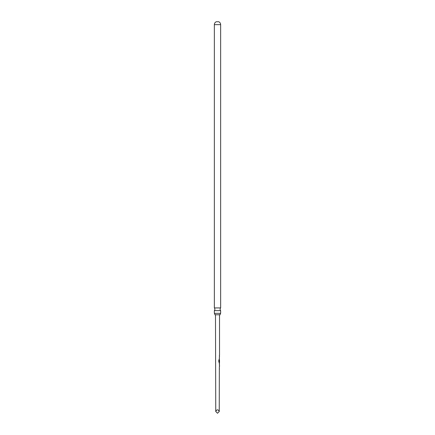 <?xml version="1.0" encoding="UTF-8"?>
<svg xmlns="http://www.w3.org/2000/svg" width="435" height="435" viewBox="0 0 435 435"><rect width="100%" height="100%" fill="white"/><g stroke="black" fill="none" stroke-linecap="round" stroke-linejoin="round"><path stroke-width="0.65" d="M214.352 307.926A2.017 2.017 0 0 1 214.352 310.639L220.648 310.639A2.017 2.017 0 0 1 220.648 307.926L214.352 307.926L214.352 24.654L220.648 24.654L220.648 307.926M214.874 314.771L220.126 314.771A2.017 2.017 0 0 1 220.648 313.33L214.352 313.33A2.017 2.017 0 0 1 214.874 314.771M219.436 366.4L219.496 366.906M219.436 368.619L219.273 369.13M219.349 368.652L219.436 369.13M219.436 363.154L219.436 365.759M219.278 363.6L219.49 365.28M218.761 359.908L219.088 359.908L219.088 361.92L219.436 361.953L219.436 362.518L219.071 362.518M219.349 362.04L219.485 362.518L218.816 362.04L218.816 359.908L219.153 359.908L219.153 361.92L219.517 361.953L219.517 360.24L219.414 361.719M219.436 356.482L219.496 356.988M219.273 358.701L219.273 359.212M219.349 358.734L219.436 359.212M219.436 355.395L219.436 355.906M215.483 314.771L215.755 411.505C216.918 409.27 218.082 409.27 219.245 411.505L219.349 366.874M219.349 365.824L219.517 366.4M219.517 365.824L219.349 363.094M219.517 362.518L219.517 363.094M219.153 361.92L219.496 361.953M219.419 360.24L219.349 356.956M219.349 355.395L219.517 356.482M219.517 314.771L219.517 355.395M219.349 363.6L219.517 365.308M214.352 24.654A3.148 3.148 0 0 1 216.287 21.75L218.713 21.75A3.148 3.148 0 0 1 220.648 24.654M214.352 310.639L214.352 313.33M220.648 310.639L220.648 313.33M215.755 411.505L217.5 413.25L219.245 411.505"/></g></svg>
